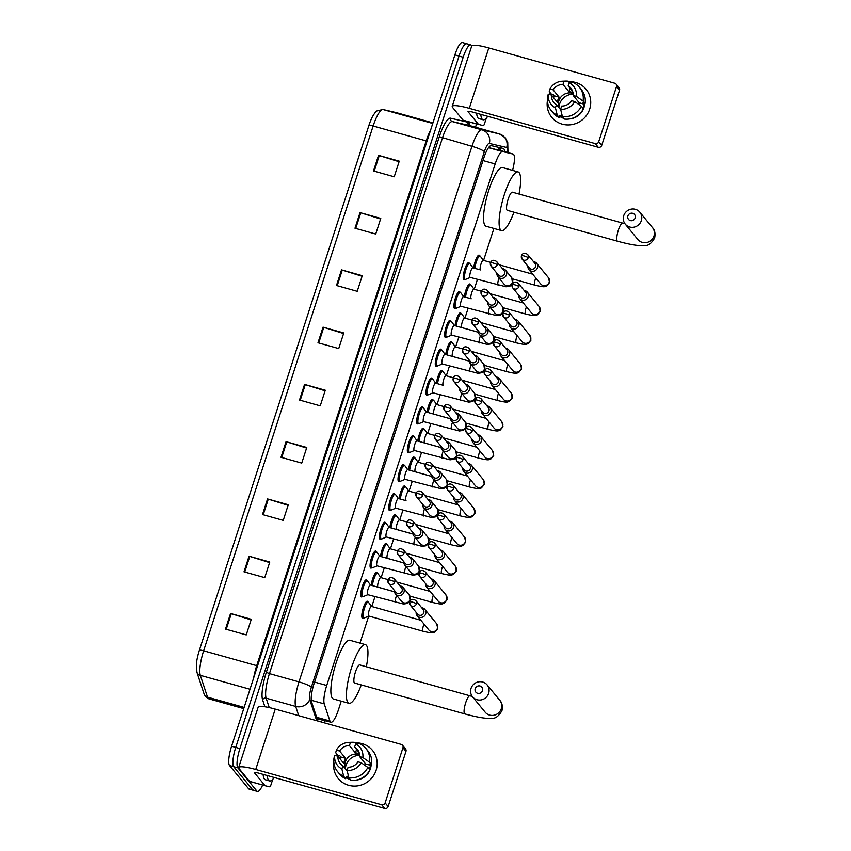 <?xml version="1.0" encoding="UTF-8"?>
<svg xmlns="http://www.w3.org/2000/svg" width="851" height="851" viewBox="0 0 851 851"><rect width="100%" height="100%" fill="white"/><g stroke="black" fill="none" stroke-linecap="round" stroke-linejoin="round"><path stroke-width="1.28" d="M362.345 596.615A8.861 2.096 -74.3 0 1 361.494 596.955A8.861 2.096 -74.3 0 1 361.196 596.742A8.861 2.096 -74.3 0 1 362.069 587.147A8.861 2.096 -74.3 0 1 366.27 579.882A8.861 2.096 -74.3 0 1 366.568 580.084A8.861 2.096 -74.3 0 1 366.834 580.605M371.664 567.777A8.861 2.096 -74.3 0 1 370.802 568.106A8.861 2.096 -74.3 0 1 370.504 567.904A8.861 2.096 -74.3 0 1 371.376 558.309A8.861 2.096 -74.3 0 1 375.589 551.033A8.861 2.096 -74.3 0 1 375.887 551.246A8.861 2.096 -74.3 0 1 376.142 551.767M380.971 538.928A8.861 2.096 -74.3 0 1 380.12 539.268A8.861 2.096 -74.3 0 1 379.823 539.066A8.861 2.096 -74.3 0 1 380.695 529.471A8.861 2.096 -74.3 0 1 384.907 522.195A8.861 2.096 -74.3 0 1 385.205 522.408A8.861 2.096 -74.3 0 1 385.46 522.929M390.29 510.089A8.861 2.096 -74.3 0 1 389.439 510.43A8.861 2.096 -74.3 0 1 389.141 510.217A8.861 2.096 -74.3 0 1 390.013 500.622A8.861 2.096 -74.3 0 1 394.226 493.357A8.861 2.096 -74.3 0 1 394.524 493.559A8.861 2.096 -74.3 0 1 394.779 494.08M399.608 481.251A8.861 2.096 -74.3 0 1 398.757 481.592A8.861 2.096 -74.3 0 1 398.459 481.379A8.861 2.096 -74.3 0 1 399.321 471.784A8.861 2.096 -74.3 0 1 403.534 464.508A8.861 2.096 -74.3 0 1 403.831 464.72A8.861 2.096 -74.3 0 1 404.087 465.242M408.916 452.413A8.861 2.096 -74.3 0 1 408.065 452.743A8.861 2.096 -74.3 0 1 407.767 452.541A8.861 2.096 -74.3 0 1 408.64 442.945A8.861 2.096 -74.3 0 1 412.852 435.669A8.861 2.096 -74.3 0 1 413.15 435.882A8.861 2.096 -74.3 0 1 413.405 436.403M418.235 423.564A8.861 2.096 -74.3 0 1 417.384 423.904A8.861 2.096 -74.3 0 1 417.086 423.692A8.861 2.096 -74.3 0 1 417.958 414.107A8.861 2.096 -74.3 0 1 422.17 406.831A8.861 2.096 -74.3 0 1 422.468 407.033A8.861 2.096 -74.3 0 1 422.724 407.565M427.553 394.726A8.861 2.096 -74.3 0 1 426.702 395.066A8.861 2.096 -74.3 0 1 426.404 394.853A8.861 2.096 -74.3 0 1 427.276 385.258A8.861 2.096 -74.3 0 1 431.489 377.993A8.861 2.096 -74.3 0 1 431.787 378.195A8.861 2.096 -74.3 0 1 432.042 378.716M436.871 365.887A8.861 2.096 -74.3 0 1 436.01 366.217A8.861 2.096 -74.3 0 1 435.712 366.015A8.861 2.096 -74.3 0 1 436.584 356.42A8.861 2.096 -74.3 0 1 440.797 349.144A8.861 2.096 -74.3 0 1 441.095 349.357A8.861 2.096 -74.3 0 1 441.35 349.878M446.179 337.039A8.861 2.096 -74.3 0 1 445.328 337.379A8.861 2.096 -74.3 0 1 445.03 337.177A8.861 2.096 -74.3 0 1 445.903 327.582A8.861 2.096 -74.3 0 1 450.115 320.306A8.861 2.096 -74.3 0 1 450.413 320.508A8.861 2.096 -74.3 0 1 450.668 321.04M455.498 308.2A8.861 2.096 -74.3 0 1 454.647 308.541A8.861 2.096 -74.3 0 1 454.349 308.328A8.861 2.096 -74.3 0 1 455.221 298.733A8.861 2.096 -74.3 0 1 459.434 291.467A8.861 2.096 -74.3 0 1 459.731 291.67A8.861 2.096 -74.3 0 1 459.987 292.191M464.816 279.362A8.861 2.096 -74.3 0 1 463.965 279.692A8.861 2.096 -74.3 0 1 463.667 279.49A8.861 2.096 -74.3 0 1 464.54 269.895A8.861 2.096 -74.3 0 1 468.741 262.619A8.861 2.096 -74.3 0 1 469.039 262.831A8.861 2.096 -74.3 0 1 469.305 263.353M389.843 527.609A8.861 2.096 -74.3 0 1 392.194 518.77A8.861 2.096 -74.3 0 1 395.258 514.706A8.861 2.096 -74.3 0 1 395.555 514.919A8.861 2.096 -74.3 0 1 395.811 515.44M399.162 498.771A8.861 2.096 -74.3 0 1 401.512 489.921A8.861 2.096 -74.3 0 1 404.576 485.868A8.861 2.096 -74.3 0 1 404.874 486.07A8.861 2.096 -74.3 0 1 405.129 486.602M408.48 469.922A8.861 2.096 -74.3 0 1 410.82 461.082A8.861 2.096 -74.3 0 1 413.894 457.03A8.861 2.096 -74.3 0 1 414.192 457.232A8.861 2.096 -74.3 0 1 414.448 457.753M417.788 441.084A8.861 2.096 -74.3 0 1 420.139 432.244A8.861 2.096 -74.3 0 1 423.202 428.181A8.861 2.096 -74.3 0 1 423.5 428.393A8.861 2.096 -74.3 0 1 423.755 428.915M380.525 556.448A8.861 2.096 -74.3 0 1 382.876 547.608A8.861 2.096 -74.3 0 1 385.939 543.555A8.861 2.096 -74.3 0 1 386.237 543.757A8.861 2.096 -74.3 0 1 386.492 544.278M363.377 617.975A8.861 2.096 -74.3 0 1 362.526 618.305A8.861 2.096 -74.3 0 1 362.228 618.103A8.861 2.096 -74.3 0 1 363.1 608.508A8.861 2.096 -74.3 0 1 367.313 601.231A8.861 2.096 -74.3 0 1 367.611 601.444A8.861 2.096 -74.3 0 1 367.866 601.965M371.217 585.286A8.861 2.096 -74.3 0 1 373.557 576.446A8.861 2.096 -74.3 0 1 376.631 572.393A8.861 2.096 -74.3 0 1 376.929 572.595A8.861 2.096 -74.3 0 1 377.184 573.127M427.106 412.246A8.861 2.096 -74.3 0 1 429.457 403.406A8.861 2.096 -74.3 0 1 432.521 399.342A8.861 2.096 -74.3 0 1 432.819 399.555A8.861 2.096 -74.3 0 1 433.074 400.076M436.425 383.397A8.861 2.096 -74.3 0 1 438.765 374.557A8.861 2.096 -74.3 0 1 441.839 370.504A8.861 2.096 -74.3 0 1 442.137 370.706A8.861 2.096 -74.3 0 1 442.392 371.227M445.743 354.559A8.861 2.096 -74.3 0 1 448.083 345.719A8.861 2.096 -74.3 0 1 451.147 341.655A8.861 2.096 -74.3 0 1 451.445 341.868A8.861 2.096 -74.3 0 1 451.7 342.389M455.051 325.72A8.861 2.096 -74.3 0 1 457.402 316.88A8.861 2.096 -74.3 0 1 460.465 312.817A8.861 2.096 -74.3 0 1 460.763 313.03A8.861 2.096 -74.3 0 1 461.019 313.551M464.369 296.871A8.861 2.096 -74.3 0 1 466.72 288.032A8.861 2.096 -74.3 0 1 469.784 283.979A8.861 2.096 -74.3 0 1 470.082 284.181A8.861 2.096 -74.3 0 1 470.337 284.713M473.688 268.033A8.861 2.096 -74.3 0 1 476.028 259.193A8.861 2.096 -74.3 0 1 479.102 255.14A8.861 2.096 -74.3 0 1 479.4 255.343A8.861 2.096 -74.3 0 1 479.656 255.864M512.568 170.381A16.626 3.936 105.7 0 0 513.068 154.042L502.633 151.606A16.626 3.936 105.7 0 0 495.176 163.966L326.731 685.481A16.626 3.936 105.7 0 0 324.252 703.883L329.901 720.999A16.626 3.936 105.7 0 0 330.348 721.871A16.626 3.936 105.7 0 0 330.901 722.254A16.626 3.936 105.7 0 0 338.4 709.915L341.23 701.16M496.176 149.308L513.025 154.031A16.626 3.936 105.7 0 0 513.025 154.031L488.623 147.553M359.973 643.111L368.696 616.124M371.791 606.518L374.961 596.7M381.11 577.68L384.28 567.862M390.428 548.831L393.598 539.013M399.736 519.993L402.917 510.175M409.054 491.155L412.224 481.336M418.373 462.306L421.543 452.498M427.691 433.467L430.861 423.649M436.999 404.629L440.169 394.811M446.318 375.791L449.488 365.973M455.636 346.942L458.806 337.124M464.954 318.104L468.124 308.285M474.262 289.266L477.432 279.447M483.581 260.417L493.91 228.451M321.061 721.935A16.626 3.936 105.7 0 0 322.55 719.914M318.402 718.755A16.626 3.936 -74.3 0 1 317.54 720.02M262.672 785.058A16.626 3.936 -74.3 0 1 257.449 791.441A16.626 3.936 -74.3 0 1 256.896 791.058L237.844 767.857A16.626 3.936 -74.3 0 1 239.886 748.582L463.189 57.219A16.626 3.936 -74.3 0 1 470.677 44.869A16.626 3.936 -74.3 0 1 471.241 45.263L471.762 45.901M476.539 123.98L475.496 127.224M257.449 791.441L253.3 790.281A16.626 3.936 -74.3 0 1 252.747 789.898L233.695 766.698A16.626 3.936 -74.3 0 1 235.738 747.423L459.04 56.06A16.626 3.936 -74.3 0 1 466.529 43.709A16.626 3.936 -74.3 0 1 467.093 44.103M504.622 151.669A16.626 3.936 105.7 0 0 503.271 148.446L491.282 145.649A16.626 3.936 105.7 0 0 483.825 158.009L314.072 683.576A16.626 3.936 105.7 0 0 311.594 701.99L317.88 721.042M499.611 147.595A16.626 3.936 -74.3 0 1 500.473 150.51M466.529 43.709L462.38 42.55A16.626 3.936 -74.3 0 0 454.891 54.889L231.589 746.253A16.626 3.936 -74.3 0 0 229.547 765.538L248.598 788.728A16.626 3.936 -74.3 0 0 249.162 789.122L253.3 790.281A16.626 3.936 -74.3 0 1 252.747 789.898L233.695 766.698A16.626 3.936 -74.3 0 1 235.738 747.423L459.04 56.06A16.626 3.936 -74.3 0 1 466.529 43.709L470.677 44.869M199.379 650.27L368.877 125.491A18.179 4.308 -74.3 0 1 371.398 118.917C371.557 117.97 375.536 111.279 376.865 110.938L382.844 109.481A5.542 5.383 103.1 0 1 383.067 109.534A22.169 5.244 105.7 0 0 373.132 126.001L203.634 650.792A5.542 0.883 -162.1 0 0 199.379 650.27A18.179 4.308 -74.3 0 0 196.507 662.918L196.889 672.152A5.542 5.074 161.7 0 0 200.325 675.332L207.527 697.15A22.169 5.244 105.7 0 0 208.123 698.309A22.169 5.244 105.7 0 0 208.867 698.831L243.748 708.606M341.528 269.873L362.271 275.692L357.218 291.308L336.485 285.5L341.528 269.873A4.436 0.702 -162.1 0 1 342.262 270.097L337.219 285.702M360.026 212.612L380.759 218.42L375.716 234.036L354.984 228.228L360.026 212.612A4.436 0.702 -162.1 0 1 360.76 212.824L355.718 228.43M378.525 155.339L399.257 161.158L394.215 176.774L373.483 170.966L378.525 155.339A4.436 0.702 -162.1 0 1 379.259 155.563L374.217 171.168M286.042 441.68L306.775 447.488L301.733 463.104L281 457.295L286.042 441.68A4.436 0.702 -162.1 0 1 286.776 441.892L281.734 457.498M267.544 498.941L288.276 504.749L283.234 520.376L262.502 514.557L267.544 498.941A4.436 0.702 -162.1 0 1 268.278 499.154L263.236 514.77M249.045 556.214L269.788 562.022L264.735 577.638L244.003 571.829L249.045 556.214A4.436 0.702 -162.1 0 1 249.779 556.426L244.737 572.032M230.557 613.475L251.29 619.283L246.247 634.899L225.504 629.091L230.557 613.475A4.436 0.702 -162.1 0 1 231.281 613.688L226.249 629.304M323.04 327.146L343.772 332.954L338.73 348.57L317.987 342.762L323.04 327.146A4.436 0.702 -162.1 0 1 323.763 327.358L318.731 342.964M304.541 384.407L325.273 390.215L320.231 405.842L299.499 400.023L304.541 384.407A4.436 0.702 -162.1 0 1 305.275 384.631L300.233 400.236M325.093 390.79L305.275 384.631M343.581 333.528L323.763 327.358M251.098 619.858L231.281 613.688M269.597 562.596L249.779 556.426M288.095 505.324L268.278 499.154M306.594 448.062L286.776 441.892M399.076 161.722L379.259 155.563M380.578 218.994L360.76 212.824M362.079 276.256L342.262 270.097M274.235 777.495A27.7 6.563 -74.3 0 1 269.512 780.941A27.7 6.563 -74.3 0 1 268.576 780.293A27.7 6.563 -74.3 0 1 267.267 775.538M269.512 780.941L265.363 779.782A27.7 6.563 -74.3 0 1 264.438 779.133A27.7 6.563 -74.3 0 1 263.119 774.378M376.11 770.293A22.169 21.243 140.6 0 1 350.346 785.707A22.169 21.243 140.6 0 1 333.837 762.102A22.169 21.243 140.6 0 0 338.251 778.548L338.251 778.548A22.169 21.243 140.6 0 0 359.207 785.59A22.169 21.243 140.6 0 0 376.11 770.293A22.169 21.243 140.6 0 0 355.09 742.891A22.169 21.243 140.6 0 1 372.504 750.412A22.169 21.243 140.6 0 1 376.11 770.293M272.745 779.335L270.99 784.76A2.766 0.66 105.7 0 1 269.756 786.824L265.15 785.75A2.766 0.66 105.7 0 0 265.15 785.75L249.598 781.388A2.766 0.66 -74.3 0 1 249.588 781.388A2.766 0.66 -74.3 0 1 249.503 781.324L239.014 768.559A22.169 3.521 17.9 0 1 238.663 767.559A22.169 3.521 17.9 0 1 255.736 769.485L381.705 804.791A2.766 2.659 -39.4 0 0 385.141 802.908L388.141 806.578A2.766 2.659 140.6 0 1 384.716 808.45L258.747 773.155A5.542 0.883 -162.1 0 0 254.481 772.665A5.542 0.883 -162.1 0 0 254.566 772.921L265.044 785.686A2.766 0.66 105.7 0 0 265.14 785.75L249.588 781.388M238.663 767.559L258.161 707.17A22.169 3.521 17.9 0 1 275.245 709.096L401.215 744.402A2.766 2.659 -39.4 0 1 402.959 747.731L385.141 802.908M335.868 755.645A22.169 21.243 140.6 0 1 336.751 754.029A22.169 21.243 140.6 0 0 335.868 755.645M402.512 745.242L405.523 748.901A2.766 2.659 140.6 0 1 405.97 751.39L388.141 806.578M345.378 768.783A13.85 13.276 140.6 0 1 346.027 765.24A13.85 13.276 140.6 0 1 359.643 755.369M361.143 762.73L357.963 761.836A11.084 10.627 140.6 0 1 348.102 767.23L347.059 770.432A14.403 13.807 140.6 0 0 361.143 762.73L367.834 767.432L369.845 769.868A18.286 17.531 140.6 0 1 350.878 780.239L348.878 777.793L347.059 770.432M347.208 771.006L342.91 765.783A11.084 10.627 140.6 0 1 337.879 756.22L343.9 763.538A11.084 10.627 -39.4 0 1 345.58 758.337L339.56 751.007L336.379 750.114L335.698 752.741L337.709 755.188L339.804 755.773L340.815 756.996A16.073 15.403 140.6 0 0 340.006 758.794M345.368 768.761A11.084 10.627 140.6 0 1 359.569 754.603M359.079 752.507L354.612 747.072L355.644 743.87L359.845 743.827A18.286 17.531 140.6 0 1 365.898 748.486L367.909 750.922A18.286 17.531 140.6 0 1 371.525 764.666L369.419 764.07L370.43 765.294A16.073 15.403 140.6 0 1 369.813 767.964A16.073 15.403 140.6 0 1 369.334 769.251M371.164 764.56A16.073 15.403 140.6 0 1 370.408 768.698A16.073 15.403 140.6 0 1 356.186 780.09M342.91 765.783L341.879 768.985L343.698 776.346L345.697 778.782L346.378 776.676L347.378 777.899A16.073 15.403 140.6 0 0 349.687 778.782M345.697 778.782A18.286 17.531 140.6 0 1 339.645 774.133L337.634 771.687A18.286 17.531 140.6 0 1 334.017 757.954L334.698 755.326L337.879 756.22M343.698 776.346A18.286 17.531 140.6 0 1 337.634 771.687M336.379 750.114A14.403 13.807 140.6 0 1 348.793 742.38L351.803 742.263A18.286 17.531 140.6 0 1 354.665 742.38L350.463 742.412L349.431 745.614L355.441 752.944A11.084 10.627 -39.4 0 1 359.43 753.795M355.888 743.87L354.665 742.38M365.898 748.486A18.286 17.531 140.6 0 1 369.515 762.219L362.834 757.528L359.643 756.635L365.653 763.964A11.084 10.627 -39.4 0 1 365.398 765.719M371.525 764.666L369.515 762.219M341.879 768.985A14.403 13.807 140.6 0 1 334.698 755.326M348.793 742.38A14.403 13.807 140.6 0 1 350.463 742.412M355.644 743.87A14.403 13.807 140.6 0 1 362.834 757.528M339.56 751.007A11.084 10.627 140.6 0 1 349.431 745.614M354.612 747.072A11.084 10.627 140.6 0 1 359.643 756.635M350.293 779.516A16.073 15.403 140.6 0 1 346.102 777.537M367.834 767.432A18.286 17.531 140.6 0 1 348.878 777.793M370.43 765.294L365.653 763.964M348.24 775.229L347.378 777.899M345.58 758.337L340.815 756.996M356.569 749.454L355.441 752.944M482.474 690.672A3.883 3.712 -39.4 0 0 480.028 686.002A3.883 3.712 -39.4 0 0 475.22 688.629A3.883 3.712 -39.4 0 0 477.666 693.299A3.883 3.712 -39.4 0 0 482.474 690.672M471.039 688.406A9.425 9.031 140.6 0 1 487.123 684.895A9.425 9.031 140.6 0 1 481.475 699.841A9.425 9.031 140.6 0 1 471.039 688.406M464.848 713.936A9.425 2.234 105.7 0 1 464.529 713.712A9.425 2.234 105.7 0 1 465.688 702.788A9.425 2.234 105.7 0 1 469.933 695.788L359.728 664.908A9.425 2.234 105.7 0 0 355.25 672.63A9.425 2.234 105.7 0 0 354.324 682.832A9.425 2.234 105.7 0 0 354.644 683.045L464.848 713.936C478.102 717.542 484.357 718.159 486.729 718.265L492.038 718.17C495.431 718.701 498.75 716.191 501.973 710.649C502.824 706.011 502.079 702.554 499.76 700.277L487.123 684.895M361.25 684.906A30.476 7.223 -74.3 0 1 348.963 703.32A30.476 7.223 -74.3 0 1 347.942 702.607A30.476 7.223 -74.3 0 1 350.931 669.631A30.476 7.223 -74.3 0 1 365.409 644.632A30.476 7.223 -74.3 0 1 366.43 645.345A30.476 7.223 -74.3 0 1 366.334 666.758M348.963 703.32L333.411 698.969A30.476 7.223 -74.3 0 1 332.39 698.256A30.476 7.223 -74.3 0 1 335.379 665.28A30.476 7.223 -74.3 0 1 349.857 640.271L365.409 644.632M635.154 217.962A3.883 3.712 -39.4 0 0 632.708 213.303A3.883 3.712 -39.4 0 0 627.9 215.931A3.883 3.712 -39.4 0 0 630.346 220.59A3.883 3.712 -39.4 0 0 635.154 217.962M623.719 215.697A9.425 9.031 140.6 0 1 639.814 212.186A9.425 9.031 140.6 0 1 634.155 227.132A9.425 9.031 140.6 0 1 623.719 215.697M617.528 241.227A9.425 2.234 105.7 0 1 617.209 241.003A9.425 2.234 105.7 0 1 618.369 230.078A9.425 2.234 105.7 0 1 622.613 223.079L512.408 192.198A9.425 2.234 105.7 0 0 507.93 199.932A9.425 2.234 105.7 0 0 507.005 210.123A9.425 2.234 105.7 0 0 507.324 210.346L617.528 241.227C630.782 244.833 637.037 245.45 639.409 245.556L644.718 245.46C648.111 245.992 651.43 243.482 654.664 237.94C655.504 233.302 654.759 229.844 652.44 227.568L639.814 212.186M513.93 212.197A30.476 7.223 -74.3 0 1 501.643 230.621A30.476 7.223 -74.3 0 1 500.622 229.908A30.476 7.223 -74.3 0 1 503.611 196.921A30.476 7.223 -74.3 0 1 518.089 171.923A30.476 7.223 -74.3 0 1 519.11 172.636A30.476 7.223 -74.3 0 1 519.014 194.049M501.643 230.621L486.091 226.26A30.476 7.223 -74.3 0 1 485.07 225.547A30.476 7.223 -74.3 0 1 488.059 192.571A30.476 7.223 -74.3 0 1 502.537 167.573L518.089 171.923M416.139 612.305A4.989 4.776 -39.4 0 0 417.171 615.741L428.936 630.08A4.989 4.776 -39.4 0 0 437.542 627.921A4.989 4.776 -39.4 0 0 436.648 623.74L437.808 628.623L434.797 632.176C432.351 632.644 433.861 633.793 423.085 631.251L368.76 616.028A4.989 1.181 -74.3 0 1 368.589 615.911A4.989 1.181 -74.3 0 1 369.079 610.507A4.989 1.181 -74.3 0 1 371.451 606.423L420.894 620.273M368.866 616.05L364.1 618.028A8.308 1.968 -74.3 0 1 363.717 618.06A8.308 1.968 -74.3 0 1 363.43 617.869A8.308 1.968 -74.3 0 1 364.249 608.88A8.308 1.968 -74.3 0 1 368.196 602.061A8.308 1.968 -74.3 0 1 368.483 602.253A8.308 1.968 -74.3 0 1 368.504 602.285A8.308 1.968 -74.3 0 1 368.536 602.327M417.171 615.741A4.989 4.776 -39.4 0 0 425.691 613.89A4.989 4.776 -39.4 0 0 421.702 607.742M409.693 601.944A3.606 3.457 -39.4 0 0 410.278 605.167L417.639 614.135A3.606 3.457 -39.4 0 0 423.787 612.794A3.606 3.457 -39.4 0 0 423.202 609.561L415.841 600.604C413.075 598.625 411.001 599.008 409.639 601.774A3.606 0.574 -162.1 0 1 412.405 602.093A3.606 0.574 17.9 0 1 416.426 603.827A3.606 3.457 -39.4 0 0 415.841 600.604M394.513 591.785L378.078 587.179A4.989 1.181 -74.3 0 1 377.908 587.062A4.989 1.181 -74.3 0 1 378.397 581.669A4.989 1.181 -74.3 0 1 380.769 577.584L388.088 579.637M372.408 585.626A8.308 1.968 -74.3 0 1 374.578 577.18A8.308 1.968 -74.3 0 1 377.514 573.212A8.308 1.968 -74.3 0 1 377.791 573.414A8.308 1.968 -74.3 0 1 377.823 573.446A8.308 1.968 -74.3 0 1 377.855 573.489L380.865 577.606M425.457 583.467A4.989 4.776 -39.4 0 0 434.999 585.041A4.989 4.776 -39.4 0 0 431.021 578.893M419.011 573.095A3.606 3.457 -39.4 0 0 419.596 576.329L426.957 585.286A3.606 3.457 -39.4 0 0 433.106 583.946A3.606 3.457 -39.4 0 0 432.521 580.722L425.16 571.755C422.383 569.776 420.32 570.17 418.947 572.936A3.606 0.574 -162.1 0 1 421.724 573.255A3.606 0.574 17.9 0 1 425.745 574.989A3.606 3.457 -39.4 0 0 425.16 571.755M403.821 562.947L387.386 558.341A4.989 1.181 -74.3 0 1 387.216 558.224A4.989 1.181 -74.3 0 1 387.716 552.831A4.989 1.181 -74.3 0 1 390.077 548.735L397.406 550.788M381.727 556.788A8.308 1.968 -74.3 0 1 383.886 548.342A8.308 1.968 -74.3 0 1 386.833 544.374A8.308 1.968 -74.3 0 1 387.109 544.566A8.308 1.968 -74.3 0 1 387.141 544.608A8.308 1.968 -74.3 0 1 387.162 544.651M434.776 554.629A4.989 4.776 -39.4 0 0 444.318 556.203A4.989 4.776 -39.4 0 0 440.339 550.054M428.319 544.257A3.606 3.457 -39.4 0 0 428.915 547.491L436.265 556.448A3.606 3.457 -39.4 0 0 442.424 555.107A3.606 3.457 -39.4 0 0 441.839 551.873L434.478 542.917C431.702 540.938 429.627 541.332 428.266 544.097A3.606 0.574 -162.1 0 1 431.042 544.406A3.606 0.574 17.9 0 1 435.063 546.151A3.606 3.457 -39.4 0 0 434.478 542.917M413.139 534.109L396.704 529.503A4.989 1.181 -74.3 0 1 396.534 529.386A4.989 1.181 -74.3 0 1 397.023 523.993A4.989 1.181 -74.3 0 1 399.396 519.897L406.725 521.95M391.035 527.939A8.308 1.968 -74.3 0 1 393.205 519.493A8.308 1.968 -74.3 0 1 396.14 515.536A8.308 1.968 -74.3 0 1 396.428 515.727A8.308 1.968 -74.3 0 1 396.449 515.77A8.308 1.968 -74.3 0 1 396.481 515.802M444.084 525.78A4.989 4.776 -39.4 0 0 453.636 527.365A4.989 4.776 -39.4 0 0 449.658 521.216M437.637 515.419A3.606 3.457 -39.4 0 0 438.222 518.642L445.584 527.609A3.606 3.457 -39.4 0 0 451.732 526.269A3.606 3.457 -39.4 0 0 451.147 523.035L443.796 514.078C441.02 512.1 438.946 512.493 437.584 515.249A3.606 0.574 -162.1 0 1 440.361 515.568A3.606 0.574 17.9 0 1 444.382 517.302A3.606 3.457 -39.4 0 0 443.796 514.078M437.712 514.919L435.372 516.919L431.468 517.504L395.672 508.143A4.989 1.181 -74.3 0 1 395.502 508.026A4.989 1.181 -74.3 0 1 395.992 502.633A4.989 1.181 -74.3 0 1 398.364 498.537L406.023 500.654A4.989 1.181 -74.3 0 1 405.853 500.548A4.989 1.181 -74.3 0 1 406.342 495.144A4.989 1.181 -74.3 0 1 408.714 491.059L416.033 493.112M400.353 499.101A8.308 1.968 -74.3 0 1 402.523 490.655A8.308 1.968 -74.3 0 1 405.459 486.687A8.308 1.968 -74.3 0 1 405.736 486.889A8.308 1.968 -74.3 0 1 405.767 486.921A8.308 1.968 -74.3 0 1 405.799 486.963M453.402 496.941A4.989 4.776 -39.4 0 0 462.944 498.516A4.989 4.776 -39.4 0 0 458.966 492.367M446.956 486.581A3.606 3.457 -39.4 0 0 447.541 489.804L454.902 498.76A3.606 3.457 -39.4 0 0 461.051 497.42A3.606 3.457 -39.4 0 0 460.465 494.197L453.104 485.23C450.328 483.251 448.264 483.645 446.892 486.41A3.606 0.574 -162.1 0 1 449.668 486.729A3.606 0.574 17.9 0 1 453.689 488.463A3.606 3.457 -39.4 0 0 453.104 485.23M431.776 476.422L415.331 471.816A4.989 1.181 -74.3 0 1 415.171 471.699A4.989 1.181 -74.3 0 1 415.66 466.305A4.989 1.181 -74.3 0 1 418.022 462.21L425.351 464.263M409.671 470.263A8.308 1.968 -74.3 0 1 411.831 461.816A8.308 1.968 -74.3 0 1 414.777 457.849A8.308 1.968 -74.3 0 1 415.054 458.04A8.308 1.968 -74.3 0 1 415.086 458.083A8.308 1.968 -74.3 0 1 415.118 458.125M462.721 468.103A4.989 4.776 -39.4 0 0 472.262 469.678A4.989 4.776 -39.4 0 0 468.284 463.529M456.274 457.732A3.606 3.457 -39.4 0 0 456.859 460.965L464.21 469.922A3.606 3.457 -39.4 0 0 470.369 468.582A3.606 3.457 -39.4 0 0 469.784 465.348L462.423 456.391C459.646 454.413 457.583 454.806 456.21 457.572A3.606 0.574 -162.1 0 1 458.987 457.881A3.606 0.574 17.9 0 1 463.008 459.625A3.606 3.457 -39.4 0 0 462.423 456.391M441.084 447.583L424.649 442.977A4.989 1.181 -74.3 0 1 424.479 442.86A4.989 1.181 -74.3 0 1 424.968 437.467A4.989 1.181 -74.3 0 1 427.34 433.372L434.67 435.425M418.979 441.414A8.308 1.968 -74.3 0 1 421.149 432.968A8.308 1.968 -74.3 0 1 424.096 429.01A8.308 1.968 -74.3 0 1 424.372 429.202A8.308 1.968 -74.3 0 1 424.404 429.244A8.308 1.968 -74.3 0 1 424.426 429.276M472.028 439.265A4.989 4.776 -39.4 0 0 481.581 440.839A4.989 4.776 -39.4 0 0 477.602 434.691M465.582 428.893A3.606 3.457 -39.4 0 0 466.167 432.127L473.528 441.084A3.606 3.457 -39.4 0 0 479.687 439.744A3.606 3.457 -39.4 0 0 479.092 436.51L471.741 427.553C468.965 425.574 466.891 425.968 465.529 428.734A3.606 0.574 -162.1 0 1 468.305 429.042A3.606 0.574 17.9 0 1 472.326 430.776A3.606 3.457 -39.4 0 0 471.741 427.553M450.402 418.745L433.967 414.139A4.989 1.181 -74.3 0 1 433.797 414.022A4.989 1.181 -74.3 0 1 434.287 408.618A4.989 1.181 -74.3 0 1 436.659 404.533L443.988 406.587M428.298 412.575A8.308 1.968 -74.3 0 1 430.468 404.129A8.308 1.968 -74.3 0 1 433.404 400.172A8.308 1.968 -74.3 0 1 433.691 400.364A8.308 1.968 -74.3 0 1 433.712 400.395A8.308 1.968 -74.3 0 1 433.744 400.438M481.347 410.416A4.989 4.776 -39.4 0 0 490.899 411.99A4.989 4.776 -39.4 0 0 486.921 405.853M474.901 400.055A3.606 3.457 -39.4 0 0 475.486 403.278L482.847 412.246A3.606 3.457 -39.4 0 0 488.995 410.895A3.606 3.457 -39.4 0 0 488.41 407.672L481.049 398.704C478.283 396.726 476.209 397.119 474.847 399.885A3.606 0.574 -162.1 0 1 477.624 400.204A3.606 0.574 17.9 0 1 481.645 401.938A3.606 3.457 -39.4 0 0 481.049 398.704M474.975 399.555L472.635 401.555L468.731 402.14L432.925 392.779A4.989 1.181 -74.3 0 1 432.765 392.662A4.989 1.181 -74.3 0 1 433.255 387.269A4.989 1.181 -74.3 0 1 435.616 383.173L443.286 385.29A4.989 1.181 -74.3 0 1 443.116 385.173A4.989 1.181 -74.3 0 1 443.605 379.78A4.989 1.181 -74.3 0 1 445.977 375.685L453.296 377.738M437.616 383.737A8.308 1.968 -74.3 0 1 439.786 375.291A8.308 1.968 -74.3 0 1 442.722 371.323A8.308 1.968 -74.3 0 1 442.999 371.525A8.308 1.968 -74.3 0 1 443.031 371.557A8.308 1.968 -74.3 0 1 443.063 371.6M490.665 381.578A4.989 4.776 -39.4 0 0 500.207 383.152A4.989 4.776 -39.4 0 0 496.229 377.004M484.219 371.206A3.606 3.457 -39.4 0 0 484.804 374.44L492.165 383.397A3.606 3.457 -39.4 0 0 498.314 382.056A3.606 3.457 -39.4 0 0 497.729 378.833L490.367 369.866C487.591 367.887 485.527 368.281 484.155 371.047A3.606 0.574 -162.1 0 1 486.932 371.355A3.606 0.574 17.9 0 1 490.953 373.1A3.606 3.457 -39.4 0 0 490.367 369.866M469.039 361.058L452.594 356.452A4.989 1.181 -74.3 0 1 452.434 356.335A4.989 1.181 -74.3 0 1 452.923 350.942A4.989 1.181 -74.3 0 1 455.285 346.846L462.614 348.899M446.935 354.888A8.308 1.968 -74.3 0 1 449.094 346.453A8.308 1.968 -74.3 0 1 452.041 342.485A8.308 1.968 -74.3 0 1 452.317 342.676A8.308 1.968 -74.3 0 1 452.349 342.719A8.308 1.968 -74.3 0 1 452.37 342.762L455.391 346.878M499.984 352.74A4.989 4.776 -39.4 0 0 509.526 354.314A4.989 4.776 -39.4 0 0 505.547 348.165M493.537 342.368A3.606 3.457 -39.4 0 0 494.123 345.602L501.473 354.559A3.606 3.457 -39.4 0 0 507.632 353.218A3.606 3.457 -39.4 0 0 507.047 349.984L499.686 341.028C496.91 339.049 494.835 339.443 493.474 342.208A3.606 0.574 -162.1 0 1 496.25 342.517A3.606 0.574 17.9 0 1 500.271 344.261A3.606 3.457 -39.4 0 0 499.686 341.028M478.347 332.22L461.912 327.614A4.989 1.181 -74.3 0 1 461.742 327.497A4.989 1.181 -74.3 0 1 462.231 322.093A4.989 1.181 -74.3 0 1 464.603 318.008L471.933 320.061M456.242 326.05A8.308 1.968 -74.3 0 1 458.412 317.604A8.308 1.968 -74.3 0 1 461.359 313.647A8.308 1.968 -74.3 0 1 461.636 313.838A8.308 1.968 -74.3 0 1 461.667 313.87A8.308 1.968 -74.3 0 1 461.689 313.913M509.292 323.891A4.989 4.776 -39.4 0 0 518.844 325.476A4.989 4.776 -39.4 0 0 514.866 319.327M502.845 313.53A3.606 3.457 -39.4 0 0 503.43 316.753L510.791 325.72A3.606 3.457 -39.4 0 0 516.94 324.38A3.606 3.457 -39.4 0 0 516.355 321.146L509.004 312.189C506.228 310.211 504.154 310.604 502.792 313.359A3.606 0.574 -162.1 0 1 505.568 313.679A3.606 0.574 17.9 0 1 509.589 315.413A3.606 3.457 -39.4 0 0 509.004 312.189M502.92 313.03L500.59 315.03L496.686 315.615L460.88 306.254A4.989 1.181 -74.3 0 1 460.71 306.137A4.989 1.181 -74.3 0 1 461.199 300.743A4.989 1.181 -74.3 0 1 463.572 296.648L471.231 298.765A4.989 1.181 -74.3 0 1 471.06 298.648A4.989 1.181 -74.3 0 1 471.55 293.255A4.989 1.181 -74.3 0 1 473.922 289.17L481.251 291.223M465.561 297.212A8.308 1.968 -74.3 0 1 467.731 288.766A8.308 1.968 -74.3 0 1 470.667 284.798A8.308 1.968 -74.3 0 1 470.954 285A8.308 1.968 -74.3 0 1 470.975 285.032A8.308 1.968 -74.3 0 1 471.007 285.074M518.61 295.052A4.989 4.776 -39.4 0 0 528.163 296.627A4.989 4.776 -39.4 0 0 524.173 290.478M512.164 284.681A3.606 3.457 -39.4 0 0 512.749 287.915L520.11 296.871A3.606 3.457 -39.4 0 0 526.258 295.531A3.606 3.457 -39.4 0 0 525.673 292.308L518.312 283.34C515.546 281.362 513.472 281.755 512.111 284.521A3.606 0.574 -162.1 0 1 514.876 284.84A3.606 0.574 17.9 0 1 518.897 286.574A3.606 3.457 -39.4 0 0 518.312 283.34M512.238 284.181L509.898 286.191L505.994 286.776L470.188 277.415A4.989 1.181 -74.3 0 1 470.029 277.298A4.989 1.181 -74.3 0 1 470.518 271.905A4.989 1.181 -74.3 0 1 472.879 267.81L480.538 269.927A4.989 1.181 -74.3 0 1 480.379 269.81A4.989 1.181 -74.3 0 1 480.868 264.416A4.989 1.181 -74.3 0 1 483.23 260.321L490.559 262.374M474.879 268.373A8.308 1.968 -74.3 0 1 477.039 259.927A8.308 1.968 -74.3 0 1 479.985 255.96A8.308 1.968 -74.3 0 1 480.262 256.151A8.308 1.968 -74.3 0 1 480.294 256.194A8.308 1.968 -74.3 0 1 480.326 256.236M527.928 266.214A4.989 4.776 -39.4 0 0 537.47 267.788A4.989 4.776 -39.4 0 0 533.492 261.64M521.482 255.843A3.606 3.457 -39.4 0 0 522.067 259.076L529.428 268.033A3.606 3.457 -39.4 0 0 535.577 266.693A3.606 3.457 -39.4 0 0 534.992 263.459L527.631 254.502C524.854 252.524 522.791 252.917 521.418 255.683A3.606 0.574 -162.1 0 1 524.195 255.991A3.606 0.574 17.9 0 1 528.216 257.736A3.606 3.457 -39.4 0 0 527.631 254.502M409.767 601.444L407.427 603.444L403.523 604.029L367.717 594.668A4.989 1.181 -74.3 0 1 367.558 594.551A4.989 1.181 -74.3 0 1 368.047 589.158A4.989 1.181 -74.3 0 1 370.408 585.062L394.513 591.817M394.46 590.509A4.989 4.776 -39.4 0 0 403.374 593.392A4.989 4.776 -39.4 0 0 400.034 585.935M367.823 594.7L363.058 596.668A8.308 1.968 -74.3 0 1 362.675 596.711A8.308 1.968 -74.3 0 1 362.398 596.519A8.308 1.968 -74.3 0 1 363.217 587.52A8.308 1.968 -74.3 0 1 367.164 580.701A8.308 1.968 -74.3 0 1 367.441 580.893A8.308 1.968 -74.3 0 1 367.472 580.935A8.308 1.968 -74.3 0 1 367.504 580.978M388.013 580.137A3.606 3.457 -39.4 0 0 388.599 583.371L395.96 592.328A3.606 3.457 -39.4 0 0 402.119 590.988A3.606 3.457 -39.4 0 0 401.523 587.764L394.173 578.797C391.396 576.818 389.322 577.212 387.96 579.978A3.606 0.574 -162.1 0 1 390.737 580.286A3.606 0.574 17.9 0 1 394.758 582.031A3.606 3.457 -39.4 0 0 394.173 578.797M419.075 572.595L416.745 574.606L412.841 575.191L377.036 565.83A4.989 1.181 -74.3 0 1 376.865 565.713A4.989 1.181 -74.3 0 1 377.355 560.32A4.989 1.181 -74.3 0 1 379.727 556.224L403.831 562.979M403.778 561.671A4.989 4.776 -39.4 0 0 412.682 564.553A4.989 4.776 -39.4 0 0 409.352 557.097M377.142 565.862L372.376 567.83A8.308 1.968 -74.3 0 1 371.993 567.872A8.308 1.968 -74.3 0 1 371.717 567.67A8.308 1.968 -74.3 0 1 372.525 558.682A8.308 1.968 -74.3 0 1 376.482 551.863A8.308 1.968 -74.3 0 1 376.759 552.054A8.308 1.968 -74.3 0 1 376.791 552.097A8.308 1.968 -74.3 0 1 376.812 552.129M397.332 551.299A3.606 3.457 -39.4 0 0 397.917 554.533L405.278 563.49A3.606 3.457 -39.4 0 0 411.427 562.149A3.606 3.457 -39.4 0 0 410.842 558.916L403.48 549.959C400.715 547.98 398.64 548.374 397.279 551.14A3.606 0.574 -162.1 0 1 400.055 551.448A3.606 0.574 17.9 0 1 404.076 553.193A3.606 3.457 -39.4 0 0 403.48 549.959M428.393 543.757L426.064 545.768L422.16 546.353L386.354 536.992A4.989 1.181 -74.3 0 1 386.184 536.875A4.989 1.181 -74.3 0 1 386.673 531.471A4.989 1.181 -74.3 0 1 389.045 527.386L413.15 534.141M413.097 532.822A4.989 4.776 -39.4 0 0 422 535.705A4.989 4.776 -39.4 0 0 418.66 528.258M386.46 537.013L381.695 538.991A8.308 1.968 -74.3 0 1 381.312 539.023A8.308 1.968 -74.3 0 1 381.025 538.832A8.308 1.968 -74.3 0 1 381.844 529.833A8.308 1.968 -74.3 0 1 385.79 523.025A8.308 1.968 -74.3 0 1 386.077 523.216A8.308 1.968 -74.3 0 1 386.099 523.248A8.308 1.968 -74.3 0 1 386.131 523.291M406.65 522.461A3.606 3.457 -39.4 0 0 407.235 525.684L414.597 534.651A3.606 3.457 -39.4 0 0 420.745 533.311A3.606 3.457 -39.4 0 0 420.16 530.077L412.799 521.12C410.022 519.142 407.959 519.535 406.587 522.291A3.606 0.574 -162.1 0 1 409.363 522.61A3.606 0.574 17.9 0 1 413.384 524.344A3.606 3.457 -39.4 0 0 412.799 521.12M422.415 503.983A4.989 4.776 -39.4 0 0 431.319 506.866A4.989 4.776 -39.4 0 0 427.979 499.409M395.768 508.175L391.003 510.143A8.308 1.968 -74.3 0 1 390.62 510.185A8.308 1.968 -74.3 0 1 390.343 509.994A8.308 1.968 -74.3 0 1 391.162 500.994A8.308 1.968 -74.3 0 1 395.109 494.176A8.308 1.968 -74.3 0 1 395.385 494.378A8.308 1.968 -74.3 0 1 395.417 494.41A8.308 1.968 -74.3 0 1 395.449 494.452M415.969 493.612A3.606 3.457 -39.4 0 0 416.554 496.846L423.904 505.802A3.606 3.457 -39.4 0 0 430.063 504.462A3.606 3.457 -39.4 0 0 429.478 501.239L422.117 492.272C419.341 490.293 417.267 490.687 415.905 493.452A3.606 0.574 -162.1 0 1 418.681 493.771A3.606 0.574 17.9 0 1 422.702 495.505A3.606 3.457 -39.4 0 0 422.117 492.272M447.03 486.07L444.69 488.08L440.786 488.665L404.98 479.304A4.989 1.181 -74.3 0 1 404.821 479.187A4.989 1.181 -74.3 0 1 405.31 473.794A4.989 1.181 -74.3 0 1 407.672 469.699L431.776 476.454M431.723 475.145A4.989 4.776 -39.4 0 0 440.627 478.028A4.989 4.776 -39.4 0 0 437.297 470.571M405.087 479.336L400.321 481.304A8.308 1.968 -74.3 0 1 399.938 481.347A8.308 1.968 -74.3 0 1 399.662 481.145A8.308 1.968 -74.3 0 1 400.481 472.156A8.308 1.968 -74.3 0 1 404.427 465.337A8.308 1.968 -74.3 0 1 404.704 465.529A8.308 1.968 -74.3 0 1 404.736 465.571A8.308 1.968 -74.3 0 1 404.757 465.614M425.277 464.774A3.606 3.457 -39.4 0 0 425.862 468.007L433.223 476.964A3.606 3.457 -39.4 0 0 439.371 475.624A3.606 3.457 -39.4 0 0 438.786 472.39L431.436 463.433C428.659 461.455 426.585 461.848 425.223 464.614A3.606 0.574 -162.1 0 1 428 464.923A3.606 0.574 17.9 0 1 432.021 466.667A3.606 3.457 -39.4 0 0 431.436 463.433M456.338 457.232L454.009 459.242L450.105 459.827L414.299 450.466A4.989 1.181 -74.3 0 1 414.129 450.349A4.989 1.181 -74.3 0 1 414.618 444.945A4.989 1.181 -74.3 0 1 416.99 440.861L441.095 447.615M441.041 446.296A4.989 4.776 -39.4 0 0 449.945 449.19A4.989 4.776 -39.4 0 0 446.605 441.733M414.405 450.487L409.639 452.466A8.308 1.968 -74.3 0 1 409.257 452.498A8.308 1.968 -74.3 0 1 408.98 452.306A8.308 1.968 -74.3 0 1 409.788 443.318A8.308 1.968 -74.3 0 1 413.735 436.499A8.308 1.968 -74.3 0 1 414.022 436.691A8.308 1.968 -74.3 0 1 414.054 436.723A8.308 1.968 -74.3 0 1 414.075 436.765M434.595 435.935A3.606 3.457 -39.4 0 0 435.18 439.159L442.541 448.126A3.606 3.457 -39.4 0 0 448.69 446.786A3.606 3.457 -39.4 0 0 448.105 443.552L440.744 434.595C437.978 432.616 435.903 433.01 434.542 435.776A3.606 0.574 -162.1 0 1 437.308 436.084A3.606 0.574 17.9 0 1 441.329 437.818A3.606 3.457 -39.4 0 0 440.744 434.595M465.657 428.393L463.327 430.393L459.423 430.978L423.617 421.617A4.989 1.181 -74.3 0 1 423.447 421.5A4.989 1.181 -74.3 0 1 423.936 416.107A4.989 1.181 -74.3 0 1 426.308 412.022L450.413 418.777M450.36 417.458A4.989 4.776 -39.4 0 0 459.263 420.341A4.989 4.776 -39.4 0 0 455.923 412.884M423.724 421.649L418.958 423.628A8.308 1.968 -74.3 0 1 418.575 423.66A8.308 1.968 -74.3 0 1 418.288 423.468A8.308 1.968 -74.3 0 1 419.107 414.469A8.308 1.968 -74.3 0 1 423.053 407.65A8.308 1.968 -74.3 0 1 423.33 407.852A8.308 1.968 -74.3 0 1 423.362 407.884A8.308 1.968 -74.3 0 1 423.394 407.927M443.914 407.097A3.606 3.457 -39.4 0 0 444.499 410.32L451.849 419.288A3.606 3.457 -39.4 0 0 458.008 417.937A3.606 3.457 -39.4 0 0 457.423 414.714L450.062 405.746C447.286 403.768 445.222 404.161 443.85 406.927A3.606 0.574 -162.1 0 1 446.626 407.246A3.606 0.574 17.9 0 1 450.647 408.98A3.606 3.457 -39.4 0 0 450.062 405.746M459.678 388.62A4.989 4.776 -39.4 0 0 468.582 391.503A4.989 4.776 -39.4 0 0 465.242 384.046M433.031 392.811L428.266 394.779A8.308 1.968 -74.3 0 1 427.883 394.821A8.308 1.968 -74.3 0 1 427.606 394.63A8.308 1.968 -74.3 0 1 428.425 385.631A8.308 1.968 -74.3 0 1 432.372 378.812A8.308 1.968 -74.3 0 1 432.648 379.003A8.308 1.968 -74.3 0 1 432.68 379.046A8.308 1.968 -74.3 0 1 432.712 379.089M453.221 378.248A3.606 3.457 -39.4 0 0 453.806 381.482L461.168 390.439A3.606 3.457 -39.4 0 0 467.327 389.098A3.606 3.457 -39.4 0 0 466.742 385.865L459.38 376.908C456.604 374.929 454.53 375.323 453.168 378.089A3.606 0.574 -162.1 0 1 455.945 378.397A3.606 0.574 17.9 0 1 459.965 380.142A3.606 3.457 -39.4 0 0 459.38 376.908M484.283 370.706L481.953 372.717L478.049 373.302L442.243 363.941A4.989 1.181 -74.3 0 1 442.073 363.824A4.989 1.181 -74.3 0 1 442.563 358.431A4.989 1.181 -74.3 0 1 444.935 354.335L469.039 361.09M468.986 359.782A4.989 4.776 -39.4 0 0 477.89 362.664A4.989 4.776 -39.4 0 0 474.56 355.207M442.35 363.973L437.584 365.941A8.308 1.968 -74.3 0 1 437.201 365.973A8.308 1.968 -74.3 0 1 436.925 365.781A8.308 1.968 -74.3 0 1 437.744 356.792A8.308 1.968 -74.3 0 1 441.69 349.974A8.308 1.968 -74.3 0 1 441.967 350.165A8.308 1.968 -74.3 0 1 441.999 350.208A8.308 1.968 -74.3 0 1 442.02 350.24M462.54 349.41A3.606 3.457 -39.4 0 0 463.125 352.644L470.486 361.601A3.606 3.457 -39.4 0 0 476.634 360.26A3.606 3.457 -39.4 0 0 476.049 357.026L468.699 348.07C465.923 346.091 463.848 346.485 462.487 349.25A3.606 0.574 -162.1 0 1 465.263 349.559A3.606 0.574 17.9 0 1 469.284 351.293A3.606 3.457 -39.4 0 0 468.699 348.07M493.601 341.868L491.272 343.868L487.368 344.453L451.562 335.092A4.989 1.181 -74.3 0 1 451.392 334.986A4.989 1.181 -74.3 0 1 451.881 329.582A4.989 1.181 -74.3 0 1 454.253 325.497L478.358 332.252M478.305 330.933A4.989 4.776 -39.4 0 0 487.208 333.815A4.989 4.776 -39.4 0 0 483.868 326.369M451.668 335.124L446.903 337.102A8.308 1.968 -74.3 0 1 446.52 337.134A8.308 1.968 -74.3 0 1 446.232 336.943A8.308 1.968 -74.3 0 1 447.052 327.943A8.308 1.968 -74.3 0 1 450.998 321.125A8.308 1.968 -74.3 0 1 451.285 321.327A8.308 1.968 -74.3 0 1 451.307 321.359A8.308 1.968 -74.3 0 1 451.338 321.401M471.858 320.572A3.606 3.457 -39.4 0 0 472.443 323.795L479.804 332.762A3.606 3.457 -39.4 0 0 485.953 331.422A3.606 3.457 -39.4 0 0 485.368 328.188L478.007 319.231C475.23 317.242 473.167 317.636 471.794 320.401A3.606 0.574 -162.1 0 1 474.571 320.721A3.606 0.574 17.9 0 1 478.592 322.455A3.606 3.457 -39.4 0 0 478.007 319.231M487.623 302.094A4.989 4.776 -39.4 0 0 496.527 304.977A4.989 4.776 -39.4 0 0 493.186 297.52M460.976 306.286L456.221 308.253A8.308 1.968 -74.3 0 1 455.828 308.296A8.308 1.968 -74.3 0 1 455.551 308.105A8.308 1.968 -74.3 0 1 456.37 299.105A8.308 1.968 -74.3 0 1 460.317 292.287A8.308 1.968 -74.3 0 1 460.593 292.478A8.308 1.968 -74.3 0 1 460.625 292.521A8.308 1.968 -74.3 0 1 460.657 292.563M481.177 291.723A3.606 3.457 -39.4 0 0 481.762 294.957L489.112 303.913A3.606 3.457 -39.4 0 0 495.271 302.573A3.606 3.457 -39.4 0 0 494.686 299.35L487.325 290.382C484.549 288.404 482.485 288.797 481.113 291.563A3.606 0.574 -162.1 0 1 483.889 291.882A3.606 0.574 17.9 0 1 487.91 293.616A3.606 3.457 -39.4 0 0 487.325 290.382M496.931 273.256A4.989 4.776 -39.4 0 0 505.845 276.139A4.989 4.776 -39.4 0 0 502.505 268.682M470.295 277.447L465.529 279.415A8.308 1.968 -74.3 0 1 465.146 279.458A8.308 1.968 -74.3 0 1 464.869 279.256A8.308 1.968 -74.3 0 1 465.688 270.267A8.308 1.968 -74.3 0 1 469.635 263.448A8.308 1.968 -74.3 0 1 469.912 263.64A8.308 1.968 -74.3 0 1 469.943 263.682A8.308 1.968 -74.3 0 1 469.975 263.714L472.986 267.842M490.484 262.885A3.606 3.457 -39.4 0 0 491.07 266.118L498.431 275.075A3.606 3.457 -39.4 0 0 504.59 273.735A3.606 3.457 -39.4 0 0 503.994 270.501L496.644 261.544C493.867 259.566 491.793 259.959 490.431 262.725A3.606 0.574 -162.1 0 1 493.208 263.033A3.606 0.574 17.9 0 1 497.229 264.778A3.606 3.457 -39.4 0 0 496.644 261.544M589.669 109.13A22.169 21.243 140.6 0 1 563.894 124.544A22.169 21.243 140.6 0 1 547.384 100.929A22.169 21.243 140.6 0 0 551.799 117.385L551.799 117.385A22.169 21.243 140.6 0 0 572.755 124.427A22.169 21.243 140.6 0 0 589.669 109.13A22.169 21.243 140.6 0 0 568.638 81.728A22.169 21.243 140.6 0 1 586.062 89.249A22.169 21.243 140.6 0 1 589.669 109.13M486.304 118.161L484.549 123.597A2.766 0.66 105.7 0 1 483.304 125.661L463.146 120.225A2.766 0.66 -74.3 0 1 463.05 120.161L452.562 107.396A22.169 3.521 17.9 0 1 452.211 106.396A22.169 3.521 17.9 0 1 469.295 108.322L595.253 143.617A2.766 2.659 -39.4 0 0 598.689 141.745L601.7 145.404A2.766 2.659 140.6 0 1 598.264 147.287L472.294 111.981A5.542 0.883 -162.1 0 0 468.029 111.502A5.542 0.883 -162.1 0 0 468.114 111.747L478.602 124.512A2.766 0.66 105.7 0 0 478.698 124.586L463.146 120.225M452.211 106.396L471.72 46.007A22.169 3.521 17.9 0 1 488.793 47.933L614.762 83.228A2.766 2.659 -39.4 0 1 616.507 86.557L598.689 141.745M549.416 94.482A22.169 21.243 140.6 0 1 550.299 92.855A22.169 21.243 140.6 0 0 549.416 94.482M616.06 84.079L619.071 87.738A2.766 2.659 140.6 0 1 619.517 90.227L601.7 145.404M558.926 107.62A13.85 13.276 140.6 0 1 559.575 104.077A13.85 13.276 140.6 0 1 573.191 94.195M574.702 101.567L571.51 100.673A11.084 10.627 140.6 0 1 561.649 106.067L560.618 109.268A14.403 13.807 140.6 0 0 574.702 101.567L581.393 106.258L583.392 108.705A18.286 17.531 140.6 0 1 564.436 119.066L562.426 116.63L560.618 109.268M560.756 109.832L556.469 104.609A11.084 10.627 140.6 0 1 551.437 95.046L557.448 102.375A11.084 10.627 -39.4 0 1 559.128 97.163L553.118 89.844L549.927 88.951L549.257 91.578L551.257 94.025L553.363 94.61L554.363 95.833A16.073 15.403 140.6 0 0 553.554 97.631M558.916 107.598A11.084 10.627 140.6 0 1 573.127 93.429M572.627 91.344L568.16 85.908L569.191 82.707L573.393 82.664A18.286 17.531 140.6 0 1 579.457 87.313L581.456 89.759A18.286 17.531 140.6 0 1 585.073 103.503L582.978 102.907L583.977 104.13A16.073 15.403 140.6 0 1 583.361 106.8A16.073 15.403 140.6 0 1 582.882 108.088M584.711 103.397A16.073 15.403 140.6 0 1 583.967 107.524A16.073 15.403 140.6 0 1 569.745 118.927M556.469 104.609L555.426 107.811L557.245 115.172L559.245 117.619L559.926 115.513L560.937 116.725A16.073 15.403 140.6 0 0 563.245 117.619M559.245 117.619A18.286 17.531 140.6 0 1 553.193 112.97L551.193 110.524A18.286 17.531 140.6 0 1 547.576 96.791L548.246 94.153L551.437 95.046M557.245 115.172A18.286 17.531 140.6 0 1 551.193 110.524M549.927 88.951A14.403 13.807 140.6 0 1 562.341 81.217L565.362 81.1A18.286 17.531 140.6 0 1 568.213 81.217L564.011 81.249L562.979 84.451L568.989 91.78A11.084 10.627 -39.4 0 1 572.989 92.631M569.436 82.696L568.213 81.217M579.457 87.313A18.286 17.531 140.6 0 1 583.073 101.056L576.382 96.365L573.191 95.472L579.212 102.79A11.084 10.627 -39.4 0 1 578.957 104.556M585.073 103.503L583.073 101.056M555.426 107.811A14.403 13.807 140.6 0 1 548.246 94.153M562.341 81.217A14.403 13.807 140.6 0 1 564.011 81.249M569.191 82.707A14.403 13.807 140.6 0 1 576.382 96.365M553.118 89.844A11.084 10.627 140.6 0 1 562.979 84.451M568.16 85.908A11.084 10.627 140.6 0 1 573.191 95.472M563.841 118.353A16.073 15.403 140.6 0 1 559.65 116.374M581.393 106.258A18.286 17.531 140.6 0 1 562.426 116.63M583.977 104.13L579.212 102.79M561.798 114.066L560.937 116.725M559.128 97.163L554.363 95.833M570.117 88.291L568.989 91.78M487.783 116.321A27.7 6.563 -74.3 0 1 483.06 119.778A27.7 6.563 -74.3 0 1 482.134 119.129A27.7 6.563 -74.3 0 1 480.815 114.374M483.06 119.778L478.911 118.608A27.7 6.563 -74.3 0 1 477.985 117.959A27.7 6.563 -74.3 0 1 476.666 113.204M316.636 717.276L329.901 720.999M498.133 147.244A16.626 16.148 103.1 0 1 498.707 150.021M311.264 700.245L324.252 703.883M314.562 682.066L326.731 685.481M483.006 160.552L495.176 163.966M488.538 147.659L502.633 151.606M499.303 147.521A17.733 4.202 -74.3 0 1 499.133 148.67M324.125 722.797A11.084 2.627 105.7 0 0 324.827 720.776L324.891 720.574M324.454 722.893L325.008 721.276A11.084 1.755 -162.1 0 0 324.827 720.776M507.547 152.499A11.084 2.627 105.7 0 0 507.111 147.755A11.084 2.627 105.7 0 0 506.717 147.489L489.314 143.425A11.084 2.627 105.7 0 0 484.347 151.669L311.36 687.236A11.084 2.627 105.7 0 0 309.7 699.501L316.7 720.712M298.733 715.68L295.68 706.426A22.169 5.244 -74.3 0 1 298.988 681.885L471.965 146.319A22.169 5.244 -74.3 0 1 481.911 129.841L499.314 133.905A22.169 5.244 -74.3 0 1 499.367 133.915A22.169 5.244 -74.3 0 1 499.431 133.937M264.895 706.766L262.619 699.884A24.934 5.904 -74.3 0 1 266.342 672.269L439.329 136.703A24.934 5.904 -74.3 0 1 450.509 118.172L467.912 122.225A24.934 5.904 -74.3 0 1 469.837 125.64A22.169 5.244 105.7 0 0 469.816 125.64A22.169 5.244 105.7 0 0 469.763 125.629L499.314 133.905A11.084 10.765 103.1 0 1 506.717 147.489M237.844 767.857L229.547 765.538M239.886 748.582L231.589 746.253M256.896 791.058L248.598 788.728M463.189 57.219L454.891 54.889M309.7 699.501A11.084 10.159 161.7 0 1 295.68 706.426L266.129 698.15L269.246 707.585M311.36 687.236A11.084 1.755 -162.1 0 0 298.988 681.885L269.437 673.609A22.169 5.244 105.7 0 0 266.129 698.15A2.766 2.542 -18.3 0 0 262.619 699.884M489.314 143.425A11.084 10.765 103.1 0 0 481.911 129.841L452.36 121.565A22.169 5.244 105.7 0 0 442.424 138.043L269.437 673.609L266.342 672.269M467.912 122.225A2.766 2.691 -76.9 0 0 469.763 125.629L452.36 121.565A2.766 2.691 -76.9 0 1 450.509 118.172M484.347 151.669A11.084 1.755 -162.1 0 0 471.965 146.319L439.329 136.703M208.867 698.831L205.516 696.618L204.091 693.969A5.542 5.074 161.7 0 0 207.527 697.15L244.131 707.404M368.877 125.491A5.542 0.883 17.9 0 1 373.132 126.001L426.213 140.883A22.169 5.244 -74.3 0 1 430.532 130.32M253.694 677.811A22.169 5.244 -74.3 0 1 256.715 665.663L203.634 650.792A22.169 5.244 105.7 0 0 200.325 675.332L250.003 689.257M382.844 109.481L396.098 112.566A5.542 5.383 103.1 0 1 396.321 112.619L383.067 109.534L432.744 123.459M396.428 112.651A22.169 5.244 105.7 0 0 396.375 112.64A22.169 5.244 105.7 0 0 396.321 112.619L432.936 122.884L396.098 112.566M257.545 665.886A5.542 0.883 -162.1 0 1 256.715 665.663L426.213 140.883A5.542 0.883 -162.1 0 0 427.042 141.106M275.245 709.096L255.736 769.485M405.97 751.39L402.959 747.731M249.503 781.324L265.044 785.686M384.716 808.45L381.705 804.791M472.571 696.852L485.198 712.234A9.425 9.031 -39.4 0 0 501.292 708.723A9.425 9.031 -39.4 0 0 499.76 700.277M625.251 224.143L637.878 239.525A9.425 9.031 -39.4 0 0 653.972 236.014A9.425 9.031 -39.4 0 0 652.44 227.568M409.639 601.774L410.278 605.167A3.606 3.457 -39.4 0 0 416.426 603.827M423.085 631.251A4.989 1.181 -74.3 0 1 422.915 631.134A4.989 1.181 -74.3 0 1 423.436 625.645A4.989 1.181 -74.3 0 1 424 624.06M418.947 572.936L419.596 576.329A3.606 3.457 -39.4 0 0 425.745 574.989M426.479 586.903L438.254 601.231A4.989 4.776 -39.4 0 0 446.86 599.083A4.989 4.776 -39.4 0 0 445.956 594.902L447.126 599.785L444.116 603.338C441.669 603.806 443.18 604.955 432.393 602.412A4.989 1.181 -74.3 0 1 432.234 602.295A4.989 1.181 -74.3 0 1 432.744 596.806A4.989 1.181 -74.3 0 1 433.308 595.221M428.266 544.097L428.915 547.491A3.606 3.457 -39.4 0 0 435.063 546.151M435.797 558.065L447.573 572.393A4.989 4.776 -39.4 0 0 456.168 570.234A4.989 4.776 -39.4 0 0 455.274 566.064L456.434 570.936L453.434 574.499C450.987 574.968 452.498 576.116 441.712 573.563A4.989 1.181 -74.3 0 1 441.541 573.446A4.989 1.181 -74.3 0 1 442.063 567.957A4.989 1.181 -74.3 0 1 442.626 566.372M437.584 515.249L438.222 518.642A3.606 3.457 -39.4 0 0 444.382 517.302M445.116 529.216L456.881 543.555A4.989 4.776 -39.4 0 0 465.486 541.396A4.989 4.776 -39.4 0 0 464.593 537.226L465.752 542.098L462.742 545.661C460.295 546.129 461.816 547.267 451.03 544.725A4.989 1.181 -74.3 0 1 450.86 544.608A4.989 1.181 -74.3 0 1 451.381 539.119A4.989 1.181 -74.3 0 1 451.945 537.534M446.892 486.41L447.541 489.804A3.606 3.457 -39.4 0 0 453.689 488.463M454.434 500.377L466.199 514.706A4.989 4.776 -39.4 0 0 474.805 512.557A4.989 4.776 -39.4 0 0 473.911 508.377L475.071 513.259L472.06 516.812C469.614 517.28 471.124 518.429 460.348 515.887A4.989 1.181 -74.3 0 1 460.178 515.77A4.989 1.181 -74.3 0 1 460.699 510.281A4.989 1.181 -74.3 0 1 461.253 508.696M456.21 457.572L456.859 460.965A3.606 3.457 -39.4 0 0 463.008 459.625M463.742 471.539L475.518 485.868A4.989 4.776 -39.4 0 0 484.123 483.719A4.989 4.776 -39.4 0 0 483.219 479.538L484.389 484.41L481.379 487.974C478.932 488.442 480.443 489.591 469.656 487.038A4.989 1.181 -74.3 0 1 469.497 486.921A4.989 1.181 -74.3 0 1 470.007 481.432A4.989 1.181 -74.3 0 1 470.571 479.847M465.529 428.734L466.167 432.127A3.606 3.457 -39.4 0 0 472.326 430.776M473.06 442.69L484.825 457.03A4.989 4.776 -39.4 0 0 493.431 454.87A4.989 4.776 -39.4 0 0 492.538 450.7L493.697 455.572L490.697 459.136C488.251 459.604 489.761 460.742 478.975 458.2A4.989 1.181 -74.3 0 1 478.805 458.083A4.989 1.181 -74.3 0 1 479.326 452.594A4.989 1.181 -74.3 0 1 479.89 451.009M474.847 399.885L475.486 403.278A3.606 3.457 -39.4 0 0 481.645 401.938M482.379 413.852L494.144 428.181A4.989 4.776 -39.4 0 0 502.75 426.032A4.989 4.776 -39.4 0 0 501.856 421.851L503.015 426.734L500.005 430.287C497.558 430.755 499.08 431.904 488.293 429.361A4.989 1.181 -74.3 0 1 488.123 429.244A4.989 1.181 -74.3 0 1 488.644 423.755A4.989 1.181 -74.3 0 1 489.208 422.17M484.155 371.047L484.804 374.44A3.606 3.457 -39.4 0 0 490.953 373.1M491.697 385.014L503.462 399.342A4.989 4.776 -39.4 0 0 512.068 397.194A4.989 4.776 -39.4 0 0 511.164 393.013L512.334 397.896L509.324 401.449C506.877 401.917 508.387 403.066 497.612 400.513A4.989 1.181 -74.3 0 1 497.441 400.395A4.989 1.181 -74.3 0 1 497.952 394.917A4.989 1.181 -74.3 0 1 498.516 393.322M493.474 342.208L494.123 345.602A3.606 3.457 -39.4 0 0 500.271 344.261M501.005 356.175L512.781 370.504A4.989 4.776 -39.4 0 0 521.386 368.345A4.989 4.776 -39.4 0 0 520.482 364.175L521.652 369.047L518.642 372.61C516.195 373.078 517.706 374.227 506.919 371.674A4.989 1.181 -74.3 0 1 506.76 371.557A4.989 1.181 -74.3 0 1 507.27 366.068A4.989 1.181 -74.3 0 1 507.834 364.483M502.792 313.359L503.43 316.753A3.606 3.457 -39.4 0 0 509.589 315.413M510.323 327.327L522.088 341.666A4.989 4.776 -39.4 0 0 530.694 339.506A4.989 4.776 -39.4 0 0 529.801 335.326L530.96 340.209L527.96 343.761C525.514 344.23 527.024 345.378 516.238 342.836A4.989 1.181 -74.3 0 1 516.068 342.719A4.989 1.181 -74.3 0 1 516.589 337.23A4.989 1.181 -74.3 0 1 517.153 335.645M512.111 284.521L512.749 287.915A3.606 3.457 -39.4 0 0 518.897 286.574M519.642 298.488L531.407 312.817A4.989 4.776 -39.4 0 0 540.013 310.668A4.989 4.776 -39.4 0 0 539.119 306.488L540.279 311.37L537.268 314.923C534.822 315.391 536.332 316.54 525.556 313.998A4.989 1.181 -74.3 0 1 525.386 313.881A4.989 1.181 -74.3 0 1 525.907 308.392A4.989 1.181 -74.3 0 1 526.471 306.807M521.418 255.683L522.067 259.076A3.606 3.457 -39.4 0 0 528.216 257.736M528.95 269.65L540.725 283.979A4.989 4.776 -39.4 0 0 549.331 281.819A4.989 4.776 -39.4 0 0 548.427 277.649L549.597 282.521L546.587 286.085C544.14 286.553 545.651 287.702 534.864 285.149A4.989 1.181 -74.3 0 1 534.705 285.032A4.989 1.181 -74.3 0 1 535.215 279.543A4.989 1.181 -74.3 0 1 535.779 277.958M387.96 579.978L388.599 583.371A3.606 3.457 -39.4 0 0 394.758 582.031M395.715 602.519A4.989 1.181 -74.3 0 1 395.545 602.402A4.989 1.181 -74.3 0 1 396.066 596.913A4.989 1.181 -74.3 0 1 396.63 595.328M395.492 593.945L401.566 601.338A4.989 4.776 -39.4 0 0 410.171 599.189A4.989 4.776 -39.4 0 0 409.278 595.009L410.097 600.849M397.279 551.14L397.917 554.533A3.606 3.457 -39.4 0 0 404.076 553.193M405.033 573.67A4.989 1.181 -74.3 0 1 404.863 573.553A4.989 1.181 -74.3 0 1 405.374 568.064A4.989 1.181 -74.3 0 1 405.938 566.479M404.81 565.107L410.884 572.5A4.989 4.776 -39.4 0 0 419.49 570.34A4.989 4.776 -39.4 0 0 418.586 566.17L419.405 572.01M406.587 522.291L407.235 525.684A3.606 3.457 -39.4 0 0 413.384 524.344M414.341 544.831A4.989 1.181 -74.3 0 1 414.182 544.714A4.989 1.181 -74.3 0 1 414.692 539.226A4.989 1.181 -74.3 0 1 415.256 537.641M414.118 536.258L420.203 543.661A4.989 4.776 -39.4 0 0 428.808 541.502A4.989 4.776 -39.4 0 0 427.904 537.332L428.723 543.161M415.905 493.452L416.554 496.846A3.606 3.457 -39.4 0 0 422.702 495.505M423.66 515.993A4.989 1.181 -74.3 0 1 423.49 515.876A4.989 1.181 -74.3 0 1 424.011 510.387A4.989 1.181 -74.3 0 1 424.575 508.802M423.436 507.419L429.51 514.812A4.989 4.776 -39.4 0 0 438.116 512.664A4.989 4.776 -39.4 0 0 437.223 508.483L438.042 514.323M425.223 464.614L425.862 468.007A3.606 3.457 -39.4 0 0 432.021 466.667M432.978 487.144A4.989 1.181 -74.3 0 1 432.808 487.027A4.989 1.181 -74.3 0 1 433.329 481.549A4.989 1.181 -74.3 0 1 433.882 479.953M432.755 478.581L438.829 485.974A4.989 4.776 -39.4 0 0 447.435 483.825A4.989 4.776 -39.4 0 0 446.541 479.645L447.349 485.485M434.542 435.776L435.18 439.159A3.606 3.457 -39.4 0 0 441.329 437.818M442.286 458.306A4.989 1.181 -74.3 0 1 442.126 458.189A4.989 1.181 -74.3 0 1 442.637 452.7A4.989 1.181 -74.3 0 1 443.201 451.115M442.073 449.732L448.147 457.136A4.989 4.776 -39.4 0 0 456.753 454.977A4.989 4.776 -39.4 0 0 455.849 450.807L456.668 456.636M443.85 406.927L444.499 410.32A3.606 3.457 -39.4 0 0 450.647 408.98M451.604 429.468A4.989 1.181 -74.3 0 1 451.434 429.351A4.989 1.181 -74.3 0 1 451.955 423.862A4.989 1.181 -74.3 0 1 452.519 422.277M451.381 420.894L457.455 428.287A4.989 4.776 -39.4 0 0 466.061 426.138A4.989 4.776 -39.4 0 0 465.167 421.958L465.986 427.798M453.168 378.089L453.806 381.482A3.606 3.457 -39.4 0 0 459.965 380.142M460.923 400.63A4.989 1.181 -74.3 0 1 460.753 400.513A4.989 1.181 -74.3 0 1 461.274 395.024A4.989 1.181 -74.3 0 1 461.838 393.428M460.699 392.056L466.774 399.449A4.989 4.776 -39.4 0 0 475.379 397.3A4.989 4.776 -39.4 0 0 474.486 393.119L475.305 398.959M462.487 349.25L463.125 352.644A3.606 3.457 -39.4 0 0 469.284 351.293M470.241 371.781A4.989 1.181 -74.3 0 1 470.071 371.664A4.989 1.181 -74.3 0 1 470.592 366.175A4.989 1.181 -74.3 0 1 471.146 364.59M470.018 363.207L476.092 370.61A4.989 4.776 -39.4 0 0 484.698 368.451A4.989 4.776 -39.4 0 0 483.804 364.281L484.613 370.121M471.794 320.401L472.443 323.795A3.606 3.457 -39.4 0 0 478.592 322.455M479.549 342.942A4.989 1.181 -74.3 0 1 479.39 342.825A4.989 1.181 -74.3 0 1 479.9 337.336A4.989 1.181 -74.3 0 1 480.464 335.751M479.336 334.369L485.41 341.772A4.989 4.776 -39.4 0 0 494.016 339.613A4.989 4.776 -39.4 0 0 493.112 335.443L493.931 341.272M481.113 291.563L481.762 294.957A3.606 3.457 -39.4 0 0 487.91 293.616M488.868 314.104A4.989 1.181 -74.3 0 1 488.697 313.987A4.989 1.181 -74.3 0 1 489.219 308.498A4.989 1.181 -74.3 0 1 489.782 306.913M488.644 305.53L494.718 312.923A4.989 4.776 -39.4 0 0 503.324 310.775A4.989 4.776 -39.4 0 0 502.43 306.594L503.249 312.434M490.431 262.725L491.07 266.118A3.606 3.457 -39.4 0 0 497.229 264.778M498.186 285.255A4.989 1.181 -74.3 0 1 498.016 285.138A4.989 1.181 -74.3 0 1 498.537 279.649A4.989 1.181 -74.3 0 1 499.101 278.064M497.963 276.692L504.037 284.085A4.989 4.776 -39.4 0 0 512.642 281.926A4.989 4.776 -39.4 0 0 511.749 277.756L512.568 283.596M488.793 47.933L469.295 108.322M619.517 90.227L616.507 86.557M463.05 120.161L478.602 124.512M598.264 147.287L595.253 143.617M317.402 719.595L318.019 718.648M498.75 147.393L499.473 150.233M316.998 718.361L330.901 722.254M507.962 152.616L507.739 142.511L505.313 137.819L499.367 133.915L469.337 125.469M325.008 721.276L325.21 720.659M204.091 693.969L196.889 672.152M469.933 695.788L472.241 696.416M622.613 223.079L624.921 223.717M371.557 606.455L368.504 602.285M363.717 618.06L361.973 617.581M436.648 623.74L424.872 609.412M368.196 602.061L366.462 601.572M410.012 596.136L432.393 602.412M445.956 594.902L434.191 580.573M396.874 582.095L430.202 591.434M377.514 573.212L375.77 572.734M419.33 567.287L441.712 573.563M390.183 548.767L387.141 544.608M455.274 566.064L443.509 551.735M406.193 553.256L439.52 562.596M386.833 544.374L385.088 543.885M428.638 538.449L451.03 544.725M399.502 519.929L396.449 515.77M464.593 537.226L452.817 522.886M415.511 524.407L448.839 533.747M396.14 515.536L394.407 515.046M437.957 509.611L460.348 515.887M408.82 491.08L405.767 486.921M473.911 508.377L462.136 494.048M424.819 495.569L458.157 504.909M405.459 486.687L403.725 486.208M447.275 480.772L469.656 487.038M418.128 462.242L415.086 458.083M483.219 479.538L471.454 465.21M434.138 466.731L467.465 476.071M414.777 457.849L413.033 457.359M456.583 451.924L478.975 458.2M427.447 433.404L424.404 429.244M492.538 450.7L480.772 436.361M443.456 437.882L476.783 447.232M424.096 429.01L422.351 428.521M465.901 423.085L488.293 429.361M436.765 404.565L433.712 400.395M501.856 421.851L490.08 407.523M452.764 409.044L486.102 418.384M433.404 400.172L431.67 399.683M475.22 394.247L497.612 400.513M446.073 375.716L443.031 371.557M511.164 393.013L499.399 378.684M462.082 380.206L495.41 389.545M442.722 371.323L440.978 370.834M484.538 365.398L506.919 371.674M520.482 364.175L508.717 349.835M471.401 351.367L504.728 360.707M452.041 342.485L450.296 341.996M493.846 336.56L516.238 342.836M464.71 318.04L461.667 313.87M529.801 335.326L518.036 320.997M480.719 322.518L514.047 331.858M461.359 313.647L459.614 313.157M503.164 307.722L525.556 313.998M474.028 289.191L470.975 285.032M539.119 306.488L527.343 292.159M490.027 293.68L523.365 303.02M470.667 284.798L468.933 284.319M512.483 278.873L534.864 285.149M483.336 260.353L480.294 256.194M548.427 277.649L536.662 263.321M499.346 264.842L532.673 274.182M479.985 255.96L478.241 255.47M370.515 585.094L367.472 580.935M362.675 596.711L360.941 596.221M409.278 595.009L403.204 587.615M367.164 580.701L365.419 580.212M379.833 556.256L376.791 552.097M371.993 567.872L370.249 567.383M418.586 566.17L412.512 558.767M376.482 551.863L374.738 551.374M389.152 527.418L386.099 523.248M381.312 539.023L379.567 538.534M427.904 537.332L421.83 529.928M385.79 523.025L384.056 522.535M398.459 498.569L395.417 494.41M390.62 510.185L388.886 509.696M437.223 508.483L431.149 501.09M395.109 494.176L393.364 493.686M407.778 469.731L404.736 465.571M399.938 481.347L398.194 480.858M446.541 479.645L440.467 472.252M404.427 465.337L402.683 464.848M417.096 440.892L414.054 436.723M409.257 452.498L407.512 452.019M455.849 450.807L449.775 443.403M413.735 436.499L412.001 436.01M426.415 412.044L423.362 407.884M418.575 423.66L416.83 423.17M465.167 421.958L459.093 414.565M423.053 407.65L421.319 407.172M435.723 383.205L432.68 379.046M427.883 394.821L426.149 394.332M474.486 393.119L468.412 385.726M432.372 378.812L430.627 378.323M445.041 354.367L441.999 350.208M437.201 365.973L435.457 365.494M483.804 364.281L477.719 356.877M441.69 349.974L439.946 349.484M454.36 325.518L451.307 321.359M446.52 337.134L444.775 336.645M493.112 335.443L487.038 328.039M450.998 321.125L449.264 320.646M463.667 296.68L460.625 292.521M455.828 308.296L454.094 307.807M502.43 306.594L496.356 299.201M460.317 292.287L458.583 291.797M465.146 279.458L463.412 278.968M511.749 277.756L505.675 270.363M469.635 263.448L467.89 262.959"/></g></svg>
